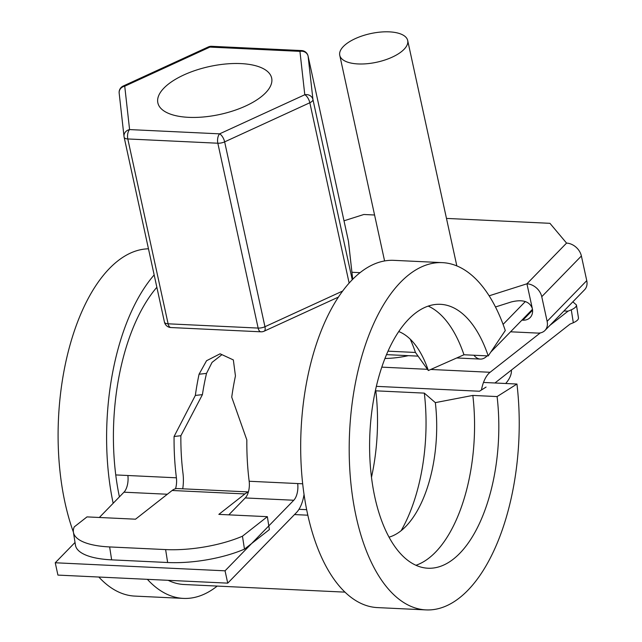 <?xml version="1.0" encoding="UTF-8"?>
<svg xmlns="http://www.w3.org/2000/svg" width="642" height="642" viewBox="0 0 642 642"><rect width="100%" height="100%" fill="white"/><g stroke="black" fill="none" stroke-linecap="round" stroke-linejoin="round"><path stroke-width="0.96" d="M217.213 586.082A173.821 84.712 -87.3 0 1 183.387 598.4L134.876 596.097A173.821 84.712 -87.3 0 1 98.86 577.038M73.405 532.146A173.821 84.712 -87.3 0 1 68.999 348.775A173.821 84.712 -87.3 0 1 148.463 248.807M183.387 598.4A173.821 84.712 -87.3 0 1 147.379 579.333M113.161 503.288A173.821 84.712 -87.3 0 1 154.16 274.937M375.329 390.914L375.803 390.826A132.108 64.385 -87.3 0 1 371.477 477.303M388.025 351.166L415.454 352.466L428.334 370.53L463.965 354.761L488.225 355.917L505.286 330.542A173.821 84.712 -87.3 0 0 442.434 262.642L393.923 260.347A173.821 84.712 -87.3 0 0 301.074 429.955A173.821 84.712 -87.3 0 0 377.456 607.597L425.967 609.9A173.821 84.712 -87.3 0 1 349.585 432.259A173.821 84.712 -87.3 0 1 442.434 262.642M375.803 390.826L424.322 393.121A132.108 64.385 -87.3 0 1 401.13 530.685M410.214 339.153A132.108 64.385 -87.3 0 1 415.454 352.466M424.322 393.121L435.34 402.63A104.293 50.83 -87.3 0 1 409.925 521.753A104.293 50.83 -87.3 0 1 389.012 537.169M398.762 331.553A104.293 50.83 -87.3 0 1 418.127 348.871A104.293 50.83 -87.3 0 1 428.334 370.53M435.34 402.63L472.833 395.424A132.108 64.385 -87.3 0 1 415.928 565.289M428.222 306.106A132.108 64.385 -87.3 0 1 463.965 354.761M472.833 395.424L497.093 396.571A132.108 64.385 -87.3 0 1 427.949 568.226A132.108 64.385 -87.3 0 1 369.896 433.222A132.108 64.385 -87.3 0 1 440.46 304.316A132.108 64.385 -87.3 0 1 488.225 355.917M497.093 396.571L516.954 384.036A173.821 84.712 -87.3 0 1 425.967 609.9M516.954 384.036L483.49 382.447M486.074 387.07L479.454 391.243L376.356 386.356M344.947 592.133L184.053 584.509A159.914 77.939 -87.3 0 1 168.18 580.32M119.412 496.876A159.914 77.939 -87.3 0 1 156.857 287.279M75.018 542.466L55.244 562.769L57.924 575.096L227.733 583.145L296.46 512.565A27.815 13.554 92.7 0 0 304.035 494.501M182.729 488.811A27.815 13.554 92.7 0 0 182.994 473.443A146.015 71.158 -87.3 0 1 180.867 435.725L202.415 394.637A146.015 71.158 92.7 0 1 206.515 373.395L212.053 362.385L221.931 354.665M228.801 514.844L245.26 497.943A13.907 6.773 -87.3 0 0 249.168 481.259A159.914 77.939 -87.3 0 1 246.841 439.947L231.73 397.157A159.914 77.939 -87.3 0 1 235.445 375.955L233.343 359.921L220.11 353.806L206.547 360.724L199.06 374.23A159.914 77.939 92.7 0 0 195.345 395.432L174.07 436.496A159.914 77.939 92.7 0 0 176.398 477.808A13.907 6.773 92.7 0 1 175.531 488.755M245.26 497.943L293.779 500.246A13.907 6.773 92.7 0 0 297.687 483.554L302.663 483.795M115.753 474.928L127.878 475.505A13.907 6.773 -87.3 0 1 123.97 492.189L167.337 494.244M99.341 517.484L123.97 492.189M55.244 562.769L225.045 570.818L227.733 583.145M293.779 500.246L225.045 570.818M487.126 355.861L487.045 355.949A27.815 13.554 -87.3 0 1 480.352 359.087A27.815 13.554 -87.3 0 1 473.908 355.235M532.467 309.3L490.785 352.105M503.095 324.387L525.341 301.539M174.07 436.496L180.867 435.725M195.345 395.432L202.415 394.637M521.914 320.141L522.869 320.189A13.907 10.641 -135.8 0 0 530.14 317.565A13.907 10.641 -135.8 0 0 532.306 308.441L526.938 283.796L489.14 295.81M446.479 218.416L549.937 223.32L566.565 243.093A13.907 10.641 44.2 0 1 581.387 255.989L586.756 280.642A13.907 10.641 44.2 0 1 584.589 289.767L544.962 330.461A13.907 10.641 -135.8 0 1 537.683 333.086L510.559 331.802M532.306 308.441C529.57 301.323 522.548 299.164 511.249 301.957L495.48 306.972M544.962 330.461A13.907 10.641 -135.8 0 0 547.128 321.337L541.752 296.692A13.907 10.641 -135.8 0 0 526.938 283.796L566.565 243.093M374.575 215.006L363.837 214.492L344 220.8M511.425 370.057A66.054 27.807 167.7 0 1 505.687 383.507M343.398 46.465A34.764 14.638 167.7 0 1 380.233 32.1A34.764 14.638 167.7 0 1 407.686 40.494A34.764 14.638 167.7 0 1 376.838 62.202A34.764 14.638 167.7 0 1 339.754 55.308A34.764 14.638 167.7 0 1 343.398 46.465M267.361 516.674L269.375 529.602L244.474 549.135L242.451 536.206L267.361 516.674L218.842 514.378L244.907 493.939A27.815 13.554 -87.3 0 1 248.31 492.205M248.39 491.924L177.489 488.562A27.815 13.554 92.7 0 0 172.128 490.488L135.518 519.193L86.999 516.898L74.263 526.881A69.529 23.553 171.1 0 0 73.413 532.202A69.529 23.553 171.1 0 0 109.638 546.936L165.62 549.584A69.529 23.553 171.1 0 0 242.451 536.206M307.815 515.197L294.517 514.571M306.643 509.668L298.979 509.299M571.292 309.821C574.927 308.152 576.636 306.515 576.428 304.926L578.45 317.846C578.659 319.443 576.949 321.08 573.314 322.749L571.292 309.821L568.026 311.169L563.941 310.969M494.926 382.993L570.04 324.09L573.314 322.749M576.428 304.926L572.849 301.828M244.474 549.135A69.529 23.553 -8.9 0 1 167.642 562.512L111.652 559.856L109.638 546.936M73.413 532.202L75.435 545.122A69.529 23.553 -8.9 0 0 111.652 559.856M408.304 355.668A41.714 14.132 171.1 0 1 384.959 358.477M568.026 311.169L549.961 325.325M540.291 332.909L490.087 372.28A27.815 13.554 92.7 0 0 481.452 389.983M265.563 92.881A58.237 24.516 167.7 0 1 203.859 116.94A58.237 24.516 167.7 0 1 157.86 102.88A58.237 24.516 167.7 0 1 209.541 66.511A58.237 24.516 167.7 0 1 271.662 78.067A58.237 24.516 167.7 0 1 265.563 92.881M249.168 481.259L297.687 483.554M127.878 475.505L176.398 477.808M199.06 374.23L206.515 373.395M532.571 310.222L522.869 320.189M586.756 280.642L547.128 321.337M581.387 255.989L541.752 296.692M244.907 493.939L172.128 490.488M167.642 562.512L165.62 549.584M490.087 372.28L430.742 369.463M427.468 369.31L381.805 367.144M124.171 137.348L164.416 321.955A6.95 2.929 167.7 0 0 164.44 322.075A6.95 6.95 0 0 0 170.9 327.54A6.95 3.387 -87.3 0 1 168.108 323.809L258.14 328.078A6.95 3.387 92.7 0 0 260.933 331.81A6.95 6.95 0 0 0 264.167 331.184A6.95 2.913 -114.7 0 0 264.953 326.722L342.708 291.019M119.171 93.138A6.95 6.3 -6.4 0 1 124.733 86.205A6.95 2.913 -114.7 0 0 123.176 86.044A6.95 6.95 0 0 0 119.171 93.138L124.018 136.513A6.95 6.95 0 0 0 124.139 137.227L164.44 322.075A6.95 2.929 167.7 0 0 168.108 323.809L127.806 138.953A6.95 3.387 -87.3 0 1 129.588 129.58L219.612 133.849L304.79 94.743L299.942 51.36L209.918 47.091L124.733 86.205L129.588 129.58A6.95 6.3 173.6 0 0 124.018 136.513A6.95 6.3 173.6 0 0 124.115 137.099A6.95 2.929 -12.3 0 0 124.139 137.227A6.95 2.929 -12.3 0 0 127.806 138.953L217.831 143.222L258.14 328.078A6.95 2.929 167.7 0 0 264.953 326.722L224.644 141.866L309.829 102.752L349.144 283.098M123.176 86.044L208.353 46.93A6.95 2.913 65.3 0 1 209.918 47.091A6.95 3.387 -87.3 0 1 211.587 46.304L301.62 50.574A6.95 3.387 92.7 0 0 299.942 51.36A6.95 6.3 -6.4 0 1 308.104 56.167L312.951 99.55A6.95 6.3 173.6 0 0 304.79 94.743A6.95 2.913 65.3 0 1 309.829 102.752A6.95 2.929 -12.3 0 0 312.951 99.55L352.249 279.776M348.502 241.601L352.715 279.302L348.405 241.023A6.95 6.3 -6.4 0 1 348.502 241.601A6.95 6.95 0 0 0 348.381 240.894A6.95 2.929 167.7 0 1 348.405 241.023L308.104 56.167A6.95 2.929 -12.3 0 0 308.08 56.039A6.95 2.929 -12.3 0 0 308.024 55.854M219.612 133.849A6.95 3.387 92.7 0 0 217.831 143.222A6.95 2.929 -12.3 0 0 224.644 141.866A6.95 2.913 -114.7 0 0 219.612 133.849M348.349 240.774A6.95 2.929 167.7 0 1 348.381 240.894L308.08 56.039A6.95 6.95 0 0 0 301.62 50.574M351.928 272.272L360.098 272.665M386.524 354.633L418.07 356.133M456.735 357.963L480.352 359.087M339.754 55.308L384.59 260.949M407.686 40.494L456.831 265.908M211.587 46.304A6.95 6.95 0 0 0 208.353 46.93M170.9 327.54L260.933 331.81M264.167 331.184L338.462 297.069"/></g></svg>
